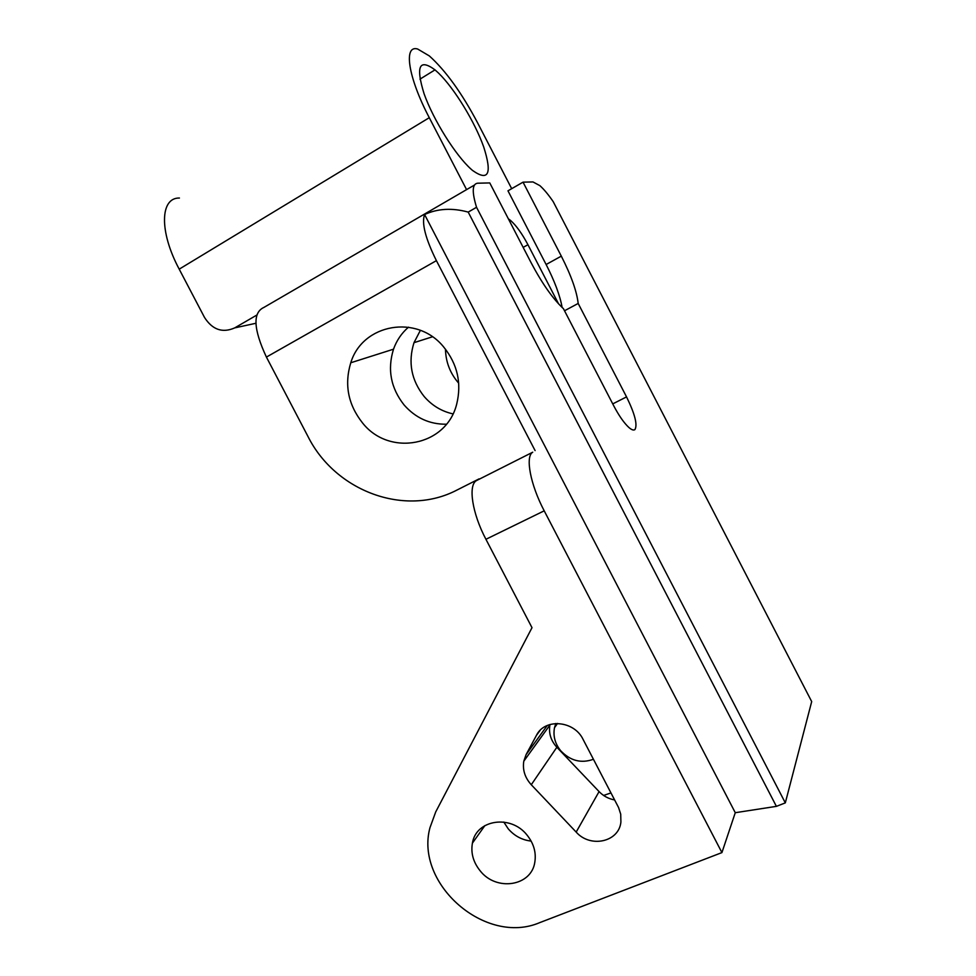 <?xml version="1.0" encoding="UTF-8"?>
<svg xmlns="http://www.w3.org/2000/svg" width="976" height="976" viewBox="0 0 976 976"><rect width="100%" height="100%" fill="white"/><g stroke="black" fill="none" stroke-linecap="round" stroke-linejoin="round"><path stroke-width="1.46" d="M532.737 452.205L476.447 480.607L532.737 452.205C525.088 456.378 530.31 484.511 544.205 510.826L721.923 852.597L735.27 812.703L776.396 806.359L785.314 802.882L811.69 701.585L553.197 201.629C548.305 194.517 543.852 189.173 539.826 185.611L532.981 181.939L523.038 182.158L507.971 190.82L546.121 264.508L561.31 256.139L523.038 182.158M721.923 852.597L539.826 922.588C485.536 946.025 414.617 883.902 429.977 827.66L435.747 811.861L532.005 627.69L485.926 539.289C472.189 513.388 467.943 485.218 476.447 480.607M785.314 802.882L476.544 207.29C471.835 191.894 472.201 183.854 477.63 183.207L489.769 182.927L531.078 262.666C542.192 283.638 552.977 298.961 563.42 308.66L613.733 405.809C618.991 415.776 624.018 422.974 628.825 427.427C631.606 429.855 633.631 430.575 634.925 429.586C637.694 424.865 634.9 413.97 626.543 396.903L578.182 303.451L564.518 310.771M508.362 218.819L510.582 220.466C516.328 225.627 522.123 233.715 527.943 244.72L558.553 303.829M420.375 330.352L413.995 342.674C407.883 362.23 411.262 380.164 424.133 396.476C431.99 405.54 441.591 411.347 452.962 413.885M614.648 799.954C608.609 798.844 603.424 796.062 599.081 791.597L556.857 747.262C550.903 740.674 548.573 733.293 549.878 725.119L550.013 724.473M531.127 841.08C522.05 840.043 514.425 835.956 508.228 828.819L503.799 822.048M536.373 735.477C544.632 718.104 574.059 720.386 583.062 739.369L618.564 807.53L620.712 814.167L620.907 822.024C619.004 842.068 590.346 848.29 576.169 832.089L531.273 784.741C524.929 777.701 522.441 769.857 523.795 761.195L526.101 754.607L536.373 735.477L540.07 730.426M527.016 835.053C533.677 843.362 536.3 852.316 534.86 861.918C531.664 886.342 496.198 891.71 480.07 870.714C473.238 862.15 470.688 852.951 472.421 843.118C476.032 819.608 510.753 814.167 527.016 835.053M562.139 307.489C559.992 295.508 554.649 281.186 546.121 264.508M578.182 303.451C576.779 291.251 571.155 275.476 561.31 256.139M408.493 327.167C401.624 333.109 396.634 340.453 393.511 349.188C387.24 369.465 390.778 388.082 404.125 405.003C415.63 417.996 429.721 424.401 446.386 424.218M443.848 347.2C417.167 313.76 362.474 323.739 350.774 362.767C344.199 384.556 348.078 404.564 362.425 422.791C389.107 457.049 446.569 446.447 456.756 403.857C461.758 383.129 457.463 364.243 443.848 347.2M555.832 723.472L554.49 727.718C552.965 736.014 555.027 743.7 560.7 750.751C570.289 760.829 581.196 763.671 593.432 759.267M438.529 73.078C454.548 88.621 474.897 122.073 483.706 146.937C492.307 173.923 488.586 181.768 472.543 170.446L471.249 169.312C455.694 155.55 433.417 120.072 424.096 93.806C415.593 66.283 419.229 58.304 435.003 69.869L438.529 73.078M479.094 478.874L457.11 489.976C405.028 517.402 335.39 491.318 308.001 436.528L266.411 357.082C253.382 329.083 252.577 312.515 263.984 307.379L474.409 185.074M610.976 792.915L603.607 795.452M256.688 315.138L234.728 327.887C222.516 333.267 212.451 329.79 204.521 317.456L179.206 269.156C159.039 231.532 160.101 197.567 179.425 198.03M445.471 349.188C445.751 361.608 449.851 372.588 457.781 382.116L458.708 383.178M511.692 188.685L477.569 122.769C461.77 92.952 445.69 70.662 429.33 55.925L417.655 49.02C403.222 44.628 408.029 77.226 429.281 117.693L179.206 269.156M466.577 189.625L429.281 117.693M735.27 812.703L424.584 214.525C437.638 208.535 452.181 207.717 468.199 212.097L476.544 207.29M776.396 806.359L468.199 212.097M535.104 450.607L436.406 260.653L266.411 357.082M424.584 214.525C421.486 223.15 425.426 238.534 436.406 260.653M527.943 244.72L523.16 247.392M626.543 396.903L612.745 403.893M485.926 539.289L544.205 510.826M547.292 725.473L526.101 754.607M576.169 832.089L599.081 791.597M556.857 747.262L531.273 784.741M234.728 327.887L255.907 323.276M510.582 220.466L509.521 221.064M393.511 349.188L350.774 362.767M557.54 723.436L554.49 727.718M435.003 69.869L419.961 79.154M484.889 825.586L472.421 843.118M523.795 761.195L549.878 725.119M432.417 336.805L413.995 342.674"/></g></svg>

